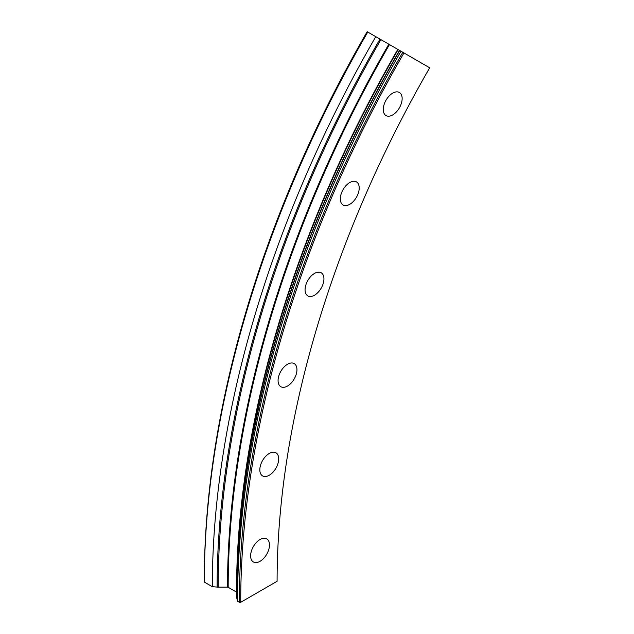 <?xml version="1.0" encoding="UTF-8"?>
<svg xmlns="http://www.w3.org/2000/svg" width="634" height="634" viewBox="0 0 634 634"><rect width="100%" height="100%" fill="white"/><g stroke="black" fill="none" stroke-linecap="round" stroke-linejoin="round"><path stroke-width="0.95" d="M392.708 114.928A13.346 7.703 120 0 0 401.425 103.168A13.346 7.703 120 0 0 399.38 92.477A13.346 7.703 120 0 0 392.708 93.135A13.346 7.703 120 0 0 383.99 104.895A13.346 7.703 120 0 0 386.035 115.586A13.346 7.703 120 0 0 392.708 114.928M349.77 204.322A13.346 7.703 120 0 0 358.487 192.57A13.346 7.703 120 0 0 356.443 181.871A13.346 7.703 120 0 0 349.77 182.537A13.346 7.703 120 0 0 341.052 194.297A13.346 7.703 120 0 0 343.097 204.988A13.346 7.703 120 0 0 349.77 204.322M314.504 295.214A13.346 7.703 120 0 0 323.221 283.453A13.346 7.703 120 0 0 321.176 272.763A13.346 7.703 120 0 0 314.504 273.428A13.346 7.703 120 0 0 305.786 285.181A13.346 7.703 120 0 0 307.831 295.88A13.346 7.703 120 0 0 314.504 295.214M287.511 386.043A13.346 7.703 120 0 0 296.229 374.282A13.346 7.703 120 0 0 294.184 363.591A13.346 7.703 120 0 0 287.511 364.249A13.346 7.703 120 0 0 278.794 376.01A13.346 7.703 120 0 0 280.846 386.7A13.346 7.703 120 0 0 287.511 386.043M269.26 475.246A13.346 7.703 120 0 0 277.977 463.486A13.346 7.703 120 0 0 275.933 452.795A13.346 7.703 120 0 0 269.26 453.453A13.346 7.703 120 0 0 260.542 465.213A13.346 7.703 120 0 0 262.587 475.904A13.346 7.703 120 0 0 269.26 475.246M260.051 561.304A13.346 7.703 120 0 0 268.768 549.543A13.346 7.703 120 0 0 266.724 538.852A13.346 7.703 120 0 0 260.051 539.51A13.346 7.703 120 0 0 251.333 551.271A13.346 7.703 120 0 0 253.386 561.962A13.346 7.703 120 0 0 260.051 561.304M429.694 67.798A736.795 425.39 120 0 0 277.098 581.291L240.706 602.3A788.26 455.109 120 0 1 403.961 52.939L429.694 67.798M367.76 32.041A789.219 455.656 120 0 0 204.306 582.067L204.306 579.73A786.358 454.007 120 0 1 367.165 31.7L403.961 52.939M402.804 52.273A789.219 455.656 120 0 0 239.351 602.3L240.706 602.3M400.997 51.227A789.219 455.656 120 0 0 237.544 601.254L239.351 602.3M375.772 36.669A789.219 455.656 120 0 0 212.319 586.688L217.121 587.084A7.624 4.406 0 0 0 218.183 587.124L227.503 587.124A0.951 0.547 180 0 1 228.177 587.282L236.514 592.101A0.951 0.547 180 0 1 236.791 592.489L236.791 597.87A7.624 4.406 0 0 0 236.87 598.48L237.544 601.254M204.306 582.067L212.319 586.688M399.713 50.49A786.295 453.968 120 0 0 236.87 598.48M399.499 50.363A785.597 453.564 120 0 0 236.791 597.87M398.128 49.579A779.012 449.76 120 0 0 236.791 592.489M397.795 49.381A778.734 449.601 120 0 0 236.514 592.101M389.458 44.57A778.734 449.601 120 0 0 228.177 587.282M388.84 44.214A779.012 449.76 120 0 0 227.503 587.124M380.891 39.625A785.597 453.564 120 0 0 218.183 587.124M379.972 39.094A786.295 453.968 120 0 0 217.121 587.084"/></g></svg>
